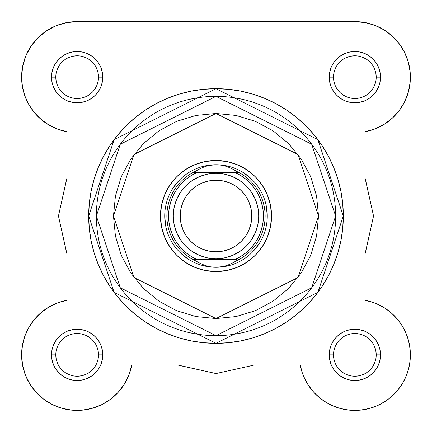 <?xml version="1.0" encoding="UTF-8"?>
<svg xmlns="http://www.w3.org/2000/svg" width="432" height="432" viewBox="0 0 432 432"><rect width="100%" height="100%" fill="white"/><g stroke="black" fill="none" stroke-linecap="round" stroke-linejoin="round"><path stroke-width="0.65" d="M47.066 30.461L43.384 33.048L47.066 30.461M38.75 37.012L35.527 40.365L38.75 37.012M31.833 45.025L29.263 49.005L31.833 45.025M23.123 64.233L22.205 68.963L23.123 64.233M21.654 74.731L21.665 79.877L21.654 74.731M24.241 94.079L26.185 99.247L24.241 94.079M28.107 103.248L30.985 108.049L28.107 103.248M57.035 128.93L66.89 131.744L57.035 128.93M58.46 302.562L55.949 303.529L58.46 302.562M50.355 306.212L47.817 307.697L50.355 306.212M21.605 354.191L21.622 356.47L21.605 354.191M22.286 363.577L22.783 366.271L22.286 363.577M25.018 374.053L25.423 375.116L25.018 374.053M29.452 383.341L30.802 385.49L29.452 383.341M60.35 407.813L62.672 408.494L60.35 407.813M109.388 400.091L111.591 398.439L109.388 400.091M117.407 393.131L118.346 392.116L117.407 393.131M300.272 365.148L302.157 372.411L305.014 379.377L308.788 385.895L313.405 391.84L318.784 397.105L324.832 401.593L331.425 405.227L338.45 407.932L331.425 405.227L324.832 401.593L318.784 397.105L313.405 391.84L308.788 385.895L305.014 379.377L302.157 372.411L300.267 365.121L131.733 365.121L128.92 374.976L131.733 365.121A55.544 55.544 0 0 1 21.6 354.866A55.544 55.544 0 0 1 66.89 300.278L66.89 131.744L57.64 129.157L48.973 125.021L41.143 119.453L48.973 125.021M303.685 376.472L306.806 382.73L303.685 376.461M308.102 384.847L313.654 392.116L308.102 384.847M314.593 393.131L320.409 398.439L314.593 393.131M406.48 334.368L403.904 328.795L406.48 334.368M402.478 326.284L398.525 320.549L402.478 326.284M397.381 319.14L391.273 312.93L397.381 319.14M389.513 311.467L384.183 307.697L389.513 311.467M409.93 84.359L410.335 79.877L409.93 84.359M384.934 30.461L379.382 27.319L384.934 30.461M41.143 119.453L34.398 112.617L28.928 104.722L24.899 96.007L22.432 86.724L21.6 77.155A55.544 55.544 0 0 1 77.144 21.611L354.856 21.611A55.544 55.544 0 0 1 365.11 131.744L374.965 128.93L365.11 131.744L365.11 300.278L372.4 302.168L379.366 305.024L385.884 308.799L391.829 313.416L385.884 308.799L379.366 305.024L372.4 302.168L365.11 300.278L373.54 302.562M376.051 303.529L381.645 306.212M407.457 337.025L409.363 344.185M409.606 345.508L410.395 354.191M410.378 356.47L409.714 363.577M409.217 366.271L406.982 374.053M406.577 375.116L402.548 383.341M401.198 385.49L396.986 391.063M395.226 393.023L388.384 399.152M388.06 399.395L380.624 404.071M378.205 405.265L371.65 407.813M369.328 408.494L360.331 410.141M358.771 410.276L351.07 410.281M348.322 410.027L341.156 408.694M339.179 408.154L330.658 404.86M328.736 403.888L322.612 400.091M129.292 373.982L128.315 376.461M125.194 382.73L123.898 384.847M103.264 403.888L101.342 404.86M92.821 408.154L90.844 408.694M83.678 410.027L80.93 410.281M73.229 410.276L71.669 410.141M53.795 405.265L51.376 404.077M36.774 393.023L35.014 391.063M22.394 345.508L22.637 344.185M24.543 337.025L25.52 334.368M28.096 328.795L29.522 326.284M33.48 320.539L34.619 319.14M54.275 127.769L48.395 124.681M45.09 122.515L40.387 118.795M37.319 115.873L33.55 111.575M23.047 89.753L22.07 84.359M24.77 58.655L26.563 54.211M52.618 27.319L56.462 25.607M63.18 23.393L66.614 22.621M55.89 25.839L46.283 30.974L55.89 25.839L66.307 22.68L77.144 21.611L354.856 21.611L365.693 22.68M368.82 23.393L375.538 25.607M388.616 33.048L393.25 37.012M396.473 40.365L400.167 45.025M402.737 49.005L405.437 54.211M407.23 58.655L408.877 64.233M409.795 68.963L410.346 74.731M408.953 89.753L407.759 94.079M405.815 99.247L403.893 103.248M401.015 108.049L398.45 111.575M394.67 115.884L391.613 118.795M386.91 122.515L383.605 124.681M377.725 127.769L374.674 129.044M216 373.556L182.709 366.174A153.814 153.814 0 0 1 178.27 365.121L216 373.556L249.291 366.174L216 373.556M66.89 253.741A153.814 153.814 0 0 1 65.837 249.302L58.455 216.011L66.89 253.741M58.455 216.011L65.837 182.72A153.814 153.814 0 0 1 66.89 178.281L58.455 216.011M365.11 178.281A153.814 153.814 0 0 1 366.163 182.72L373.545 216.011L365.11 178.281M373.545 216.011L366.163 249.302A153.814 153.814 0 0 1 365.11 253.741L373.545 216.011M253.73 365.121A153.814 153.814 0 0 1 249.291 366.174L253.73 365.121M55.782 77.15L55.782 77.155A21.362 21.362 0 0 0 77.144 98.518A21.362 21.362 0 0 0 98.507 77.155A21.362 21.362 0 0 0 77.144 55.793A21.362 21.362 0 0 0 55.782 77.155L51.505 77.155A25.634 25.634 0 0 1 77.144 51.521A25.634 25.634 0 0 1 102.778 77.155L98.507 77.155A21.362 21.362 0 0 1 77.144 98.518A21.362 21.362 0 0 1 55.782 77.155A21.362 21.362 0 0 1 77.144 55.793A21.362 21.362 0 0 1 98.507 77.155L98.096 72.986L96.881 68.98M333.493 77.15L333.493 77.155A21.362 21.362 0 0 0 354.856 98.518A21.362 21.362 0 0 0 376.218 77.155A21.362 21.362 0 0 0 354.856 55.793A21.362 21.362 0 0 0 333.493 77.155L329.222 77.155A25.634 25.634 0 0 1 354.856 51.521A25.634 25.634 0 0 1 380.495 77.155L376.218 77.155A21.362 21.362 0 0 1 354.856 98.518A21.362 21.362 0 0 1 333.493 77.155A21.362 21.362 0 0 1 354.856 55.793A21.362 21.362 0 0 1 376.218 77.155L375.808 72.986L374.593 68.98M98.507 354.877L98.507 354.866A21.362 21.362 0 0 0 77.144 333.504A21.362 21.362 0 0 0 55.782 354.866L51.505 354.866A25.634 25.634 0 0 1 77.144 329.233A25.634 25.634 0 0 1 102.778 354.866L98.507 354.866A21.362 21.362 0 0 1 77.144 376.229A21.362 21.362 0 0 1 55.782 354.866A21.362 21.362 0 0 1 77.144 333.504A21.362 21.362 0 0 1 98.507 354.866L98.096 350.703L96.881 346.691M376.218 354.877L376.218 354.866A21.362 21.362 0 0 0 354.856 333.504A21.362 21.362 0 0 0 333.493 354.866L329.222 354.866A25.634 25.634 0 0 1 354.856 329.233A25.634 25.634 0 0 1 380.495 354.866L376.218 354.866A21.362 21.362 0 0 1 354.856 376.229A21.362 21.362 0 0 1 333.493 354.866A21.362 21.362 0 0 1 354.856 333.504A21.362 21.362 0 0 1 376.218 354.866L375.808 350.703L374.593 346.691M271.544 216.011L267.273 216.011L271.544 216.011L270.475 205.173L267.316 194.756L262.181 185.155L255.274 176.737L246.856 169.83L237.254 164.695L226.838 161.536L216 160.466L205.162 161.536L194.746 164.695L185.144 169.83L176.726 176.737L169.819 185.155L164.684 194.756L161.525 205.173L160.456 216.011A55.544 55.544 0 0 1 216 160.466A55.544 55.544 0 0 1 271.544 216.011A55.544 55.544 0 0 1 216 271.555A55.544 55.544 0 0 1 160.456 216.011L161.525 226.849L164.684 237.265L169.819 246.872L176.726 255.285L185.144 262.192L194.746 267.327L205.162 270.486L216 271.555L226.838 270.486L237.254 267.327L246.856 262.192L255.274 255.285L262.181 246.872L267.316 237.265L270.475 226.849L271.544 216.011M164.727 216.011L160.456 216.011L164.727 216.011L165.715 226.012M88.679 216.011L114.145 292.405L216 343.332L317.855 292.405L343.321 216.011L318.541 216.011L298.031 277.538L216 318.551L133.969 277.538L113.459 216.011L88.679 216.011L89.294 228.49L91.125 240.851L94.16 252.968L98.372 264.735L103.712 276.032L110.138 286.745L117.58 296.784L125.971 306.04L135.227 314.431L145.265 321.878L155.979 328.298L167.276 333.639L179.042 337.851L191.16 340.886L203.521 342.722L216 343.332L228.479 342.722L240.84 340.886L252.958 337.851L264.724 333.639L276.021 328.298L286.735 321.878L296.773 314.431L306.029 306.04L314.42 296.784L321.862 286.745L328.288 276.032L333.628 264.735L337.84 252.968L340.875 240.851L342.706 228.49L343.321 216.011A127.321 127.321 0 0 1 216 343.332A127.321 127.321 0 0 1 88.679 216.011A127.321 127.321 0 0 1 216 88.69A127.321 127.321 0 0 1 343.321 216.011L342.706 203.531L340.875 191.171L337.84 179.053L333.628 167.287L328.288 155.99L321.862 145.276L314.42 135.238L306.029 125.982L296.773 117.59L286.735 110.149L276.021 103.723L264.724 98.383L252.958 94.171L240.84 91.136L228.479 89.305L216 88.69L203.521 89.305L191.16 91.136L179.042 94.171L167.276 98.383L155.979 103.723L145.265 110.149L135.227 117.59L125.971 125.982L117.58 135.238L110.138 145.276L103.712 155.99L98.372 167.287L94.16 179.053L91.125 191.171L89.294 203.531L88.679 216.011L96.368 216.011L120.296 287.788L216 335.642L311.704 287.788L335.632 216.011A119.632 119.632 0 0 1 216 335.642A119.632 119.632 0 0 1 96.368 216.011A119.632 119.632 0 0 1 216 96.379A119.632 119.632 0 0 1 335.632 216.011L311.704 144.234L216 96.379L120.296 144.234L96.368 216.011L113.459 216.011L115.43 196.009L121.262 176.769L130.739 159.041L143.494 143.505L159.03 130.75L176.758 121.279L195.993 115.441L216 113.47L236.007 115.441L255.242 121.279L272.97 130.75L288.506 143.505L301.261 159.041L310.738 176.769L316.57 196.009L318.541 216.011L316.57 236.018L310.738 255.253L301.261 272.981L288.506 288.517L272.97 301.271L255.242 310.748L236.007 316.58L216 318.551L195.993 316.58L176.758 310.748L159.03 301.271L143.494 288.517L130.739 272.981L121.262 255.253L115.43 236.018L113.459 216.011L133.969 154.489L216 113.47L298.031 154.489L318.541 216.011L343.321 216.011L317.855 139.617L216 88.69L114.145 139.617L88.679 216.011M48.973 307.001L41.143 312.568L34.398 319.405L41.143 312.568L48.973 307.001L57.64 302.864L66.89 300.278L66.89 131.744A55.544 55.544 0 0 1 21.6 77.155L22.669 66.317L25.828 55.901L22.669 66.317M28.928 327.299L24.899 336.015L28.928 327.299L34.398 319.405M22.432 345.298L21.6 354.866L22.432 345.298L24.899 336.015M71.993 410.173L82.242 410.179L92.313 408.299L101.871 404.606L110.587 399.217L118.163 392.315L124.346 384.145L128.92 374.976L124.346 384.145L118.163 392.315L110.587 399.217L101.871 404.606L92.313 408.299L82.242 410.179L71.993 410.173L61.922 408.283L52.369 404.579L43.659 399.184L36.088 392.278L29.916 384.102L25.348 374.927L22.545 365.072L21.6 354.866M399.082 388.471L403.223 382.18L406.469 375.392L408.769 368.221L406.469 375.392L403.223 382.18L399.082 388.471L394.13 394.141L388.46 399.092L382.169 403.234L375.376 406.48L368.21 408.78L360.796 410.092L353.273 410.389L345.778 409.666L338.45 407.932M410.081 360.806L410.378 353.284L409.655 345.789L410.378 353.284L410.081 360.806L408.769 368.221M384.134 124.357L392.305 118.174L399.206 110.597L392.305 118.174L384.134 124.357L374.965 128.93M404.59 101.882L408.289 92.324L404.59 101.882L399.206 110.597M404.568 52.38L399.173 43.67L404.568 52.38L408.272 61.933L410.162 72.004L410.168 82.253L408.289 92.324M392.267 36.099L384.091 29.927L374.917 25.358L384.091 29.927L392.267 36.099L399.173 43.67M37.87 37.881L30.958 46.294L37.87 37.881L46.283 30.974M354.856 21.611L365.062 22.556L374.917 25.358M391.829 313.416L397.094 318.8L401.582 324.842L405.216 331.436L407.921 338.461L409.655 345.789M25.828 55.901L30.958 46.294M333.493 354.861L333.493 354.866A21.362 21.362 0 0 0 354.856 376.229A21.362 21.362 0 0 0 376.218 354.866L380.495 354.866A25.634 25.634 0 0 1 354.856 380.506A25.634 25.634 0 0 1 329.222 354.866L329.713 359.872L331.171 364.678L333.542 369.112L336.728 372.994L340.616 376.186L345.049 378.551L349.855 380.009L354.856 380.506L359.856 380.009L364.667 378.551L369.101 376.186L372.983 372.994L376.169 369.112L378.54 364.678L379.998 359.872L380.495 354.866L379.998 349.866L378.54 345.06L376.169 340.627L372.983 336.744L369.101 333.553L364.667 331.182L359.856 329.724L354.856 329.233L349.855 329.724L345.049 331.182L340.616 333.553L336.728 336.744L333.542 340.627L331.171 345.06L329.713 349.866L329.222 354.866L333.493 354.866L333.904 359.035L335.119 363.042M55.782 354.861L55.782 354.866A21.362 21.362 0 0 0 77.144 376.229A21.362 21.362 0 0 0 98.507 354.866L102.778 354.866A25.634 25.634 0 0 1 77.144 380.506A25.634 25.634 0 0 1 51.505 354.866L52.002 359.872L53.46 364.678L55.831 369.112L59.017 372.994L62.899 376.186L67.333 378.551L72.144 380.009L77.144 380.506L82.145 380.009L86.951 378.551L91.384 376.186L95.272 372.994L98.458 369.112L100.829 364.678L102.287 359.872L102.778 354.866L102.287 349.866L100.829 345.06L98.458 340.627L95.272 336.744L91.384 333.553L86.951 331.182L82.145 329.724L77.144 329.233L72.144 329.724L67.333 331.182L62.899 333.553L59.017 336.744L55.831 340.627L53.46 345.06L52.002 349.866L51.505 354.866L55.782 354.866L56.192 359.035L57.407 363.042M376.218 77.155L380.495 77.155A25.634 25.634 0 0 1 354.856 102.789A25.634 25.634 0 0 1 329.222 77.155L329.713 82.156L331.171 86.967L333.542 91.395L336.728 95.283L340.616 98.469L345.049 100.84L349.855 102.298L354.856 102.789L359.856 102.298L364.667 100.84L369.101 98.469L372.983 95.283L376.169 91.395L378.54 86.967L379.998 82.156L380.495 77.155L379.998 72.155L378.54 67.343L376.169 62.91L372.983 59.027L369.101 55.841L364.667 53.471L359.856 52.013L354.856 51.521L349.855 52.013L345.049 53.471L340.616 55.841L336.728 59.027L333.542 62.91L331.171 67.343L329.713 72.155L329.222 77.155L333.493 77.155L333.904 81.324L335.119 85.331M98.507 77.155L102.778 77.155A25.634 25.634 0 0 1 77.144 102.789A25.634 25.634 0 0 1 51.505 77.155L52.002 82.156L53.46 86.967L55.831 91.395L59.017 95.283L62.899 98.469L67.333 100.84L72.144 102.298L77.144 102.789L82.145 102.298L86.951 100.84L91.384 98.469L95.272 95.283L98.458 91.395L100.829 86.967L102.287 82.156L102.778 77.155L102.287 72.155L100.829 67.343L98.458 62.91L95.272 59.027L91.384 55.841L86.951 53.471L82.145 52.013L77.144 51.521L72.144 52.013L67.333 53.471L62.899 55.841L59.017 59.027L55.831 62.91L53.46 67.343L52.002 72.155L51.505 77.155L55.782 77.155L56.192 81.324L57.407 85.331M173.372 187.526L179.744 179.755M205.999 165.726L216 164.743A51.273 51.273 0 0 1 267.273 216.011A51.273 51.273 0 0 1 216 267.284L210.757 266.873L205.627 265.664L200.718 263.677L193.309 259.589L197.294 259.589L191.165 256.414L185.566 252.38L180.608 247.579L176.402 242.109L173.032 236.083L170.575 229.635L169.079 222.896L168.577 216.011L169.079 209.126L170.575 202.392L173.032 195.939L176.402 189.918L180.608 184.442L185.566 179.642L191.165 175.608L197.294 172.433L234.706 172.433L240.835 175.608L246.434 179.642L251.392 184.442L255.598 189.918L258.968 195.939L261.425 202.392L262.921 209.126L263.423 216.011L262.921 222.896L261.425 229.635L258.968 236.083L255.598 242.109L251.392 247.579L246.434 252.38L240.835 256.414L234.706 259.589L197.294 259.589L237.098 259.589M244.485 173.383L252.256 179.755M266.285 206.01L267.273 216.011M258.628 244.496L252.256 252.266M226.001 266.296L216 267.284A51.273 51.273 0 0 0 267.273 216.011A51.273 51.273 0 0 0 216 164.743L210.757 165.148L205.627 166.358L200.718 168.345L194.146 172.006L237.854 172.006L231.282 168.345L226.373 166.358L221.243 165.148L216 164.743L221.243 165.148L226.373 166.358L231.282 168.345L237.854 172.006L194.146 172.006L193.309 172.433L238.691 172.433L237.854 172.006L238.691 172.433A49.135 49.135 0 0 1 238.691 259.589L237.854 260.021L194.146 260.021L237.854 260.021L231.282 263.677L226.373 265.664L221.243 266.873L216 267.284L210.757 266.873L205.627 265.664L200.718 263.677L193.309 259.589A49.135 49.135 0 0 1 193.309 172.433L200.718 168.345L205.627 166.358L210.757 165.148L216 164.743A51.273 51.273 0 0 0 164.727 216.011A51.273 51.273 0 0 0 216 267.284A51.273 51.273 0 0 1 164.727 216.011A51.273 51.273 0 0 1 216 164.743M187.515 258.638L179.744 252.266M59.378 366.73L62.035 369.976M65.27 372.627L68.969 374.603L72.976 375.818M77.134 376.229L81.313 375.818L85.32 374.603M89.003 372.632L92.248 369.976M94.9 366.741L96.881 363.042L98.096 359.035M94.91 343.008L92.248 339.763M89.019 337.111L85.32 335.129L81.313 333.914M77.15 333.504L72.976 333.914L68.969 335.129M65.281 337.1L62.035 339.763M59.384 342.992L57.407 346.691L56.192 350.703M337.09 366.73L339.752 369.976M342.981 372.627L346.68 374.603L350.687 375.818M354.85 376.229L359.024 375.818L363.031 374.603M366.719 372.632L369.965 369.976M372.616 366.741L374.593 363.042L375.808 359.035M372.622 343.008L369.965 339.763M366.73 337.111L363.031 335.129L359.024 333.914M354.866 333.504L350.687 333.914L346.68 335.129M342.997 337.1L339.752 339.763M337.1 342.992L335.119 346.691L333.904 350.703M59.378 89.019L62.035 92.259M65.27 94.91L68.969 96.892L72.976 98.107M77.134 98.518L81.313 98.107L85.32 96.892M89.003 94.921L92.248 92.259M94.9 89.03L96.881 85.331L98.096 81.324M94.91 65.291L92.248 62.046M89.019 59.395L85.32 57.418L81.313 56.203M77.15 55.793L72.976 56.203L68.969 57.418M65.281 59.389L62.035 62.046M59.384 65.281L57.407 68.98L56.192 72.986M337.09 89.019L339.752 92.259M342.981 94.91L346.68 96.892L350.687 98.107M354.85 98.518L359.024 98.107L363.031 96.892M366.719 94.921L369.965 92.259M372.616 89.03L374.593 85.331L375.808 81.324M372.622 65.291L369.965 62.046M366.73 59.395L363.031 57.418L359.024 56.203M354.866 55.793L350.687 56.203L346.68 57.418M342.997 59.389L339.752 62.046M337.1 65.281L335.119 68.98L333.904 72.986M365.11 131.744L365.11 300.278A55.544 55.544 0 0 1 358.29 410.303A55.544 55.544 0 0 1 300.267 365.121L131.733 365.121M216 173.286A42.725 42.725 0 0 1 258.725 216.011A42.725 42.725 0 0 1 216 258.736A42.725 42.725 0 0 0 258.725 216.011A42.725 42.725 0 0 0 216 173.286L216 180.225A35.786 35.786 0 0 1 251.786 216.011A35.786 35.786 0 0 1 216 251.797L216 258.736L224.338 257.915L232.351 255.485L239.738 251.537L246.213 246.224L251.527 239.749L255.474 232.362L257.904 224.348L258.725 216.011L257.904 207.679L255.474 199.66L251.527 192.272L246.213 185.798L239.738 180.484L232.351 176.537L224.338 174.107L216 173.286L207.662 174.107L199.649 176.537L192.262 180.484L185.787 185.798L180.473 192.272L176.526 199.66L174.096 207.679L173.275 216.011L174.096 224.348L176.526 232.362L180.473 239.749L185.787 246.224L192.262 251.537L199.649 255.485L207.662 257.915L216 258.736L216 251.797L209.018 251.111L202.306 249.075L196.117 245.765L190.696 241.315L186.246 235.894L182.936 229.705L180.9 222.993L180.214 216.011L180.9 209.029L182.936 202.316L186.246 196.128L190.696 190.706L196.117 186.257L202.306 182.947L209.018 180.911L216 180.225L222.982 180.911L229.694 182.947L235.883 186.257L241.304 190.706L245.754 196.128L249.064 202.316L251.1 209.029L251.786 216.011L251.1 222.993L249.064 229.705L245.754 235.894L241.304 241.315L235.883 245.765L229.694 249.075L222.982 251.111L216 251.797A35.786 35.786 0 0 1 180.214 216.011A35.786 35.786 0 0 1 216 180.225L216 173.286A42.725 42.725 0 0 0 173.275 216.011A42.725 42.725 0 0 0 216 258.736A42.725 42.725 0 0 1 173.275 216.011A42.725 42.725 0 0 1 216 173.286M196.133 259.589L197.294 259.589A47.423 47.423 0 0 1 197.294 172.433L193.309 172.433A49.135 49.135 0 0 0 193.309 259.589L193.93 259.589M216 267.284L221.243 266.873L226.373 265.664L231.282 263.677L238.691 259.589A49.135 49.135 0 0 0 238.691 172.433L234.706 172.433A47.423 47.423 0 0 1 234.706 259.589M197.294 172.433L194.902 172.433M238.07 172.433L235.867 172.433M196.133 172.433L194.994 172.433L196.133 172.433M235.867 259.589L237.006 259.589L235.867 259.589"/></g></svg>
